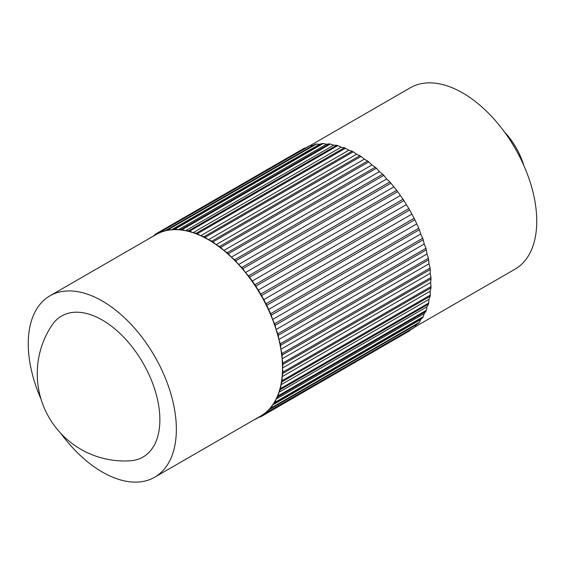 <?xml version="1.0" encoding="UTF-8"?>
<svg xmlns="http://www.w3.org/2000/svg" width="565" height="565" viewBox="0 0 565 565"><rect width="100%" height="100%" fill="white"/><g stroke="black" fill="none" stroke-linecap="round" stroke-linejoin="round"><path stroke-width="0.85" d="M310.164 145.593L410.331 87.766A104.73 60.462 60 0 1 491.034 115.818A104.73 60.462 60 0 1 536.75 221.212A104.73 60.462 60 0 1 515.061 269.159L414.894 326.987M41.083 399.3A104.73 60.462 60 0 1 28.25 343.774A104.73 60.462 60 0 1 49.939 295.834A104.73 60.462 60 0 1 130.642 323.893A104.73 60.462 60 0 1 176.358 429.287A104.73 60.462 60 0 1 154.669 477.227A104.73 60.462 60 0 1 60.639 433.164M49.939 295.834L156.081 234.553A104.73 60.462 60 0 1 158.892 233.098A104.73 60.462 60 0 1 164.916 230.944A104.73 60.462 60 0 1 171.421 229.821A104.73 60.462 60 0 1 178.328 229.743A104.73 60.462 60 0 1 185.56 230.711A104.73 60.462 60 0 1 193.053 232.716A104.73 60.462 60 0 1 200.709 235.739A104.73 60.462 60 0 1 208.45 239.744A104.73 60.462 60 0 1 216.19 244.68A104.73 60.462 60 0 1 223.846 250.5A104.73 60.462 60 0 1 231.332 257.139A104.73 60.462 60 0 1 238.564 264.526A104.73 60.462 60 0 1 245.471 272.577A104.73 60.462 60 0 1 251.976 281.201A104.73 60.462 60 0 1 258 290.311A104.73 60.462 60 0 1 263.481 299.803A104.73 60.462 60 0 1 268.354 309.578A104.73 60.462 60 0 1 272.577 319.522A104.73 60.462 60 0 1 276.094 329.529A104.73 60.462 60 0 1 278.877 339.487A104.73 60.462 60 0 1 280.883 349.29A104.73 60.462 60 0 1 282.097 358.832A104.73 60.462 60 0 1 282.5 368.006A104.73 60.462 60 0 1 282.097 376.707A104.73 60.462 60 0 1 280.883 384.85A104.73 60.462 60 0 1 278.877 392.336A104.73 60.462 60 0 1 276.094 399.088A104.73 60.462 60 0 1 272.577 405.034A104.73 60.462 60 0 1 268.354 410.098A104.73 60.462 60 0 1 263.481 414.244A104.73 60.462 60 0 1 260.811 415.946L154.669 477.227M159.874 419.774A81.424 47.008 60 0 1 130.36 460.786A87.271 87.271 0 0 1 52.029 325.108A81.424 47.008 60 0 1 116.8 330.56A81.424 47.008 60 0 1 159.874 419.774M254.836 419.392L254.907 419.392A105.429 60.865 60 0 0 255.811 419.068L257.096 418.093M410.797 329.586L409.674 330.8L261.567 416.313L263.481 414.244L414.117 327.672A105.429 60.865 60 0 0 414.851 327.05L266.744 412.556A105.429 60.865 60 0 1 266.009 413.177M258.466 417.302L260.748 416.786A105.429 60.865 60 0 0 261.157 416.553A105.429 60.865 60 0 0 261.567 416.313M266.744 412.556L268.354 410.098L270.649 408.608L418.757 323.102L416.462 324.593L414.851 327.05M271.285 407.845L272.577 405.034L274.604 403.12L422.712 317.615L420.685 319.522L419.392 322.34L271.285 407.845A105.429 60.865 60 0 1 270.649 408.608M275.134 402.231L276.094 399.088L277.832 396.785L425.939 311.28L424.202 313.582L423.242 316.718L275.134 402.231A105.429 60.865 60 0 1 274.604 403.12M278.248 395.768L278.877 392.336L280.304 389.666L428.404 304.154L426.985 306.83L426.356 310.263L278.248 395.768A105.429 60.865 60 0 1 277.832 396.785M280.6 388.536L280.883 384.85L281.984 381.834L430.092 296.328L428.99 299.337L428.708 303.031L280.6 388.536A105.429 60.865 60 0 1 280.304 389.666M282.168 380.612L282.097 376.707L282.86 373.387L430.968 287.882L430.198 291.201L430.269 295.099L282.168 380.612A105.429 60.865 60 0 1 281.984 381.834M282.917 372.081L282.5 368.006L282.917 364.418L431.024 278.905L430.608 282.493L431.024 286.568L282.917 372.081A105.429 60.865 60 0 1 282.86 373.387M282.86 363.034L282.097 358.832L282.168 355.011L430.269 269.505L430.198 273.326L430.968 277.528L282.86 363.034A105.429 60.865 60 0 1 282.917 364.418M281.984 353.577L280.883 349.29L280.6 345.279L428.708 259.773L428.99 263.784L430.092 268.064L281.984 353.577A105.429 60.865 60 0 1 282.168 355.011M280.304 343.803L278.877 339.487L278.248 335.335L426.356 249.822L426.985 253.982L428.404 258.297L280.304 343.803A105.429 60.865 60 0 1 280.6 345.279M277.832 333.83L276.094 329.529L275.134 325.271L423.242 239.765L424.202 244.016L425.939 248.325L277.832 333.83A105.429 60.865 60 0 1 278.248 335.335M274.604 323.766L272.577 319.522L271.285 315.214L419.392 229.701L420.685 234.016L422.712 238.261L274.604 323.766A105.429 60.865 60 0 1 275.134 325.271M270.649 313.716L266.744 305.262L414.851 219.757L418.757 228.211L270.649 313.716A105.429 60.865 60 0 1 271.285 315.214M266.009 303.793L261.567 295.53L409.674 210.025L414.117 218.281L266.009 303.793A105.429 60.865 60 0 1 266.744 305.262M260.748 294.104L255.811 286.123L403.918 200.617L408.855 208.591L260.748 294.104A105.429 60.865 60 0 1 261.567 295.53M254.907 284.753L249.539 277.147L397.64 191.641L403.014 199.247L254.907 284.753A105.429 60.865 60 0 1 255.811 286.123M248.558 275.854L245.471 272.577L242.809 268.7L390.916 183.194L396.665 190.341L248.558 275.854A105.429 60.865 60 0 1 249.539 277.147M241.771 267.485L238.564 264.526L235.704 260.868L383.812 175.362L386.672 179.013L389.878 181.979L241.771 267.485A105.429 60.865 60 0 1 242.809 268.7M234.616 259.759L231.332 257.139L228.302 253.742L376.41 168.236L379.44 171.626L382.724 174.246L234.616 259.759A105.429 60.865 60 0 1 235.704 260.868M227.179 252.746L223.846 250.5L220.682 247.406L368.79 161.894L371.947 164.987L375.28 167.24L227.179 252.746A105.429 60.865 60 0 1 228.302 253.742M219.531 246.531L216.19 244.68L212.927 241.912L361.035 156.406L364.291 159.168L367.638 161.018L219.531 246.531A105.429 60.865 60 0 1 220.682 247.406M211.762 241.17L208.45 239.744L205.13 237.342L353.238 151.83L356.55 154.231L359.87 155.665L211.762 241.17A105.429 60.865 60 0 1 212.927 241.912M203.965 236.735L200.709 235.739L197.362 233.726L345.469 148.221L348.81 150.234L352.073 151.229L203.965 236.735A105.429 60.865 60 0 1 205.13 237.342M196.21 233.274L193.053 232.716L189.72 231.12L337.821 145.608L341.154 147.211L344.318 147.762L196.21 233.274A105.429 60.865 60 0 1 197.362 233.726M188.59 230.817L185.56 230.711L182.276 229.538L330.384 144.033L333.668 145.205L336.698 145.304L188.59 230.817A105.429 60.865 60 0 1 189.72 231.12M181.188 229.397L178.328 229.743L175.122 229.009L323.229 143.503L326.436 144.237L329.296 143.884L181.188 229.397A105.429 60.865 60 0 1 182.276 229.538M174.084 229.023L171.421 229.821L168.335 229.538L316.442 144.026L319.529 144.308L322.191 143.51L174.084 229.023A105.429 60.865 60 0 1 175.122 229.009M167.36 229.701L164.916 230.944L161.986 231.106L310.093 145.601L313.024 145.431L315.461 144.195L167.36 229.701A105.429 60.865 60 0 1 168.335 229.538M310.093 145.601A105.429 60.865 60 0 0 309.189 145.925L161.082 231.431A105.429 60.865 60 0 1 161.986 231.106M161.082 231.431L158.892 233.098L156.145 233.712L304.253 148.207L305.863 147.846M304.253 148.207A105.429 60.865 60 0 0 303.843 148.44L155.735 233.952A105.429 60.865 60 0 0 155.326 234.193L153.744 235.909M155.735 233.952A105.429 60.865 60 0 1 156.145 233.712M152.366 236.7L154.203 235.4M150.106 237.999L150.149 237.943A105.429 60.865 60 0 1 150.883 237.321M259.137 417.147L255.811 419.068M409.674 330.8A105.429 60.865 60 0 1 409.265 331.041L261.157 416.553M416.462 324.593L268.354 410.098M419.392 322.34A105.429 60.865 60 0 1 418.757 323.102M420.685 319.522L272.577 405.034M423.242 316.718A105.429 60.865 60 0 1 422.712 317.615M424.202 313.582L276.094 399.088M426.356 310.263A105.429 60.865 60 0 1 425.939 311.28M426.985 306.83L278.877 392.336M428.708 303.031A105.429 60.865 60 0 1 428.404 304.154M428.99 299.337L280.883 384.85M430.269 295.099A105.429 60.865 60 0 1 430.092 296.328M430.198 291.201L282.097 376.707M431.024 286.568A105.429 60.865 60 0 1 430.968 287.882M430.608 282.493L282.5 368.006M430.968 277.528A105.429 60.865 60 0 1 431.024 278.905M430.198 273.326L282.097 358.832M430.092 268.064A105.429 60.865 60 0 1 430.269 269.505M428.99 263.784L280.883 349.29M428.404 258.297A105.429 60.865 60 0 1 428.708 259.773M426.985 253.982L278.877 339.487M425.939 248.325A105.429 60.865 60 0 1 426.356 249.822M424.202 244.016L276.094 329.529M422.712 238.261A105.429 60.865 60 0 1 423.242 239.765M420.685 234.016L272.577 319.522M418.757 228.211A105.429 60.865 60 0 1 419.392 229.701M416.462 224.072L268.354 309.578M414.117 218.281A105.429 60.865 60 0 1 414.851 219.757M411.588 214.297L263.481 299.803M408.855 208.591A105.429 60.865 60 0 1 409.674 210.025M406.108 204.805L258 290.311M403.014 199.247A105.429 60.865 60 0 1 403.918 200.617M400.084 195.695L251.976 281.201M396.665 190.341A105.429 60.865 60 0 1 397.64 191.641M393.579 187.064L245.471 272.577M389.878 181.979A105.429 60.865 60 0 1 390.916 183.194M386.672 179.013L238.564 264.526M382.724 174.246A105.429 60.865 60 0 1 383.812 175.362M379.44 171.626L231.332 257.139M375.28 167.24A105.429 60.865 60 0 1 376.41 168.236M371.947 164.987L223.846 250.5M367.638 161.018A105.429 60.865 60 0 1 368.79 161.894M364.291 159.168L216.19 244.68M359.87 155.665A105.429 60.865 60 0 1 361.035 156.406M356.55 154.231L208.45 239.744M352.073 151.229A105.429 60.865 60 0 1 353.238 151.83M348.81 150.234L200.709 235.739M344.318 147.762A105.429 60.865 60 0 1 345.469 148.221M341.154 147.211L193.053 232.716M336.698 145.304A105.429 60.865 60 0 1 337.821 145.608M333.668 145.205L185.56 230.711M329.296 143.884A105.429 60.865 60 0 1 330.384 144.033M326.436 144.237L178.328 229.743M322.191 143.51A105.429 60.865 60 0 1 323.229 143.503M319.529 144.308L171.421 229.821M315.461 144.195A105.429 60.865 60 0 1 316.442 144.026M313.024 145.431L164.916 230.944M523.917 165.693A87.271 87.271 0 0 0 504.361 131.829"/></g></svg>
